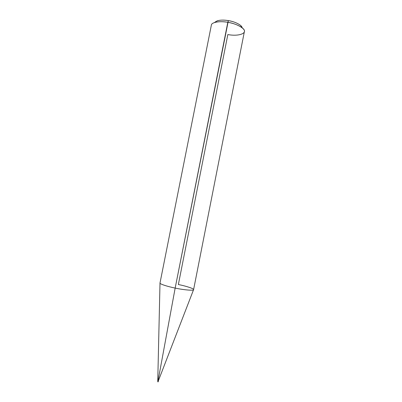 <?xml version="1.0" encoding="UTF-8"?>
<svg xmlns="http://www.w3.org/2000/svg" width="402" height="402" viewBox="0 0 402 402"><rect width="100%" height="100%" fill="white"/><g stroke="black" fill="none" stroke-linecap="round" stroke-linejoin="round"><path stroke-width="0.6" d="M157.855 381.88L158.172 381.855L157.855 381.88L158.267 381.041L157.855 381.88L157.755 380.995L158.323 381.106L157.835 380.955M157.755 380.995L160.006 282.973L211.357 25.17C211.346 22.251 220.03 20.768 227.808 22.311L228.361 20.608C233.492 21.502 237.557 23.115 240.557 25.437L242.074 27.527C241.748 25.04 234.582 21.502 228.361 20.608L175.161 288.078L158.021 381.026L157.78 380.89L158.343 381.001L158.021 381.026L175.161 288.078C167.237 286.51 159.232 283.832 160.001 282.983C159.172 283.807 167.192 286.505 175.161 288.078C184.076 290.028 194.312 290.822 193.593 289.621C194.287 288.736 186.066 286.043 178.362 284.526L227.833 34.557C239.205 36.753 248.893 32.994 242.491 28.1C238.894 25.326 233.999 23.396 227.808 22.311C222.597 21.422 218.145 21.502 214.457 22.552L217.261 20.824C220.346 19.939 224.045 19.869 228.361 20.608C221.824 19.613 217.392 20.135 215.06 22.18L217.261 20.824M158.267 381.041L193.553 289.731M193.593 289.636C194.246 290.822 184.026 290.013 175.161 288.078L227.808 22.311C236.642 23.537 245.783 28.899 244.361 31.708L193.593 289.636M158.172 381.855L158.323 381.106M242.491 28.1L240.557 25.437"/></g></svg>
